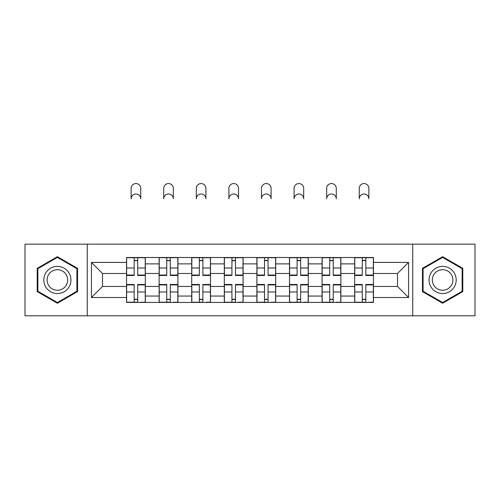 <?xml version="1.0" encoding="UTF-8"?>
<svg xmlns="http://www.w3.org/2000/svg" width="500" height="500" viewBox="0 0 500 500"><rect width="100%" height="100%" fill="white"/><g stroke="black" fill="none" stroke-linecap="round" stroke-linejoin="round"><path stroke-width="0.75" d="M412.744 315.8L475 315.8L475 244.144L25 244.144L25 315.8L412.744 315.8L412.744 244.144M159.125 302.431L159.125 263.881L145.331 263.881L145.331 302.431M145.331 263.881L145.331 257.512M159.125 263.881L159.125 257.512M177.925 257.512L177.925 302.431M191.713 302.431L191.713 257.512M210.512 257.512L210.512 302.431M224.306 302.431L224.306 257.512M243.106 257.512L243.106 302.431M256.894 302.431L256.894 257.512M275.694 257.512L275.694 302.431M289.488 302.431L289.488 257.512M308.288 257.512L308.288 302.431M322.075 302.431L322.075 257.512M340.875 257.512L340.875 302.431M354.669 302.431L354.669 257.512M354.669 286.45L340.875 286.45M322.075 286.45L308.288 286.45M289.488 286.45L275.694 286.45M256.894 286.45L243.106 286.45M224.306 286.45L210.512 286.45M191.713 286.45L177.925 286.45M159.125 286.45L145.331 286.45M354.669 273.494L340.875 273.494M322.075 273.494L308.288 273.494M289.488 273.494L275.694 273.494M256.894 273.494L243.106 273.494M224.306 273.494L210.512 273.494M191.713 273.494L177.925 273.494M159.125 273.494L145.331 273.494M102.506 286.45L126.531 286.45L126.531 273.494L102.506 273.494L102.506 286.45L91.438 297.519L91.438 262.419L126.531 262.419L126.531 273.494M373.469 273.494L373.469 286.45L397.494 286.45L397.494 273.494L373.469 273.494L373.469 257.512L126.531 257.512L126.531 262.419M373.469 262.419L408.562 262.419L408.562 297.519L373.469 297.519L373.469 286.45M126.531 286.45L126.531 302.431L373.469 302.431L373.469 297.519M126.531 297.519L91.438 297.519M87.256 315.8L87.256 244.144M77.544 268.331L57.381 256.694L37.219 268.331L37.219 291.613L57.381 303.25L77.544 291.613L77.544 268.331M462.781 268.331L442.619 256.694L422.456 268.331L422.456 291.613L442.619 303.25L462.781 291.613L462.781 268.331M137.706 299.294L134.156 299.294M134.156 260.644L137.706 260.644M170.3 299.294L166.75 299.294M166.75 260.644L170.3 260.644M202.887 299.294L199.338 299.294M199.338 260.644L202.887 260.644M235.481 299.294L231.931 299.294M231.931 260.644L235.481 260.644M268.069 299.294L264.519 299.294M264.519 260.644L268.069 260.644M300.663 299.294L297.113 299.294M297.113 260.644L300.663 260.644M333.25 299.294L329.7 299.294M329.7 260.644L333.25 260.644M365.844 299.294L362.294 299.294M362.294 260.644L365.844 260.644M91.438 262.419L102.506 273.494M397.494 286.45L408.562 297.519M397.494 273.494L408.562 262.419M140.738 198.806A4.806 4.806 0 0 0 135.931 194A4.806 4.806 0 0 0 131.131 198.806L131.131 188.363A4.806 4.806 0 0 1 135.931 183.556A4.806 4.806 0 0 1 140.738 188.363L140.738 198.806M137.706 275.481L137.706 257.719L145.231 257.719L145.231 275.481L137.706 275.481M134.156 260.438L137.706 260.438M134.156 257.719L126.638 257.719L126.638 275.481L134.156 275.481L134.156 257.719L137.706 257.719M134.156 284.906L126.638 284.906L126.638 284.462L134.156 284.462L134.156 302.219L126.638 302.219L130.812 302.219M126.638 284.906L126.638 302.219M137.706 299.506L134.156 299.506M141.05 302.219L145.231 302.219L145.231 284.462L137.706 284.462L137.706 302.219L131.131 302.219M145.231 302.219L140.738 302.219M173.331 198.806A4.806 4.806 0 0 0 168.525 194A4.806 4.806 0 0 0 163.719 198.806L163.719 188.363A4.806 4.806 0 0 1 168.525 183.556A4.806 4.806 0 0 1 173.331 188.363L173.331 198.806M170.3 275.481L170.3 257.719L177.819 257.719L177.819 275.481L170.3 275.481M166.75 260.438L170.3 260.438M166.75 257.719L159.225 257.719L159.225 275.481L166.75 275.481L166.75 257.719L170.3 257.719M205.919 198.806A4.806 4.806 0 0 0 201.112 194A4.806 4.806 0 0 0 196.306 198.806L196.306 188.363A4.806 4.806 0 0 1 201.112 183.556A4.806 4.806 0 0 1 205.919 188.363L205.919 198.806M202.887 275.481L202.887 257.719L210.413 257.719L210.413 275.481L202.887 275.481M199.338 260.438L202.887 260.438M199.338 257.719L191.819 257.719L191.819 275.481L199.338 275.481L199.338 257.719L202.887 257.719M45.619 286.762A13.581 13.581 0 0 0 64.169 291.731A13.581 13.581 0 0 0 69.144 273.181A13.581 13.581 0 0 0 50.594 268.212A13.581 13.581 0 0 0 45.619 286.762M48.475 285.113A10.281 10.281 0 0 0 62.525 288.875A10.281 10.281 0 0 0 66.287 274.831A10.281 10.281 0 0 0 52.244 271.069A10.281 10.281 0 0 0 48.475 285.113M57.381 257.413L76.912 268.694L76.912 291.25L57.381 302.525L37.85 291.25L37.85 268.694L57.381 257.413M430.856 286.762A13.581 13.581 0 0 0 449.406 291.731A13.581 13.581 0 0 0 454.381 273.181A13.581 13.581 0 0 0 435.831 268.212A13.581 13.581 0 0 0 430.856 286.762M433.713 285.113A10.281 10.281 0 0 0 447.756 288.875A10.281 10.281 0 0 0 451.525 274.831A10.281 10.281 0 0 0 437.475 271.069A10.281 10.281 0 0 0 433.713 285.113M442.619 257.413L462.15 268.694L462.15 291.25L442.619 302.525L423.088 291.25L423.088 268.694L442.619 257.413M166.75 284.906L159.225 284.906L159.225 284.462L166.75 284.462L166.75 302.219L159.225 302.219L163.406 302.219M159.225 284.906L159.225 302.219M170.3 299.506L166.75 299.506M173.644 302.219L177.819 302.219L177.819 284.462L170.3 284.462L170.3 302.219L163.719 302.219M177.819 302.219L173.331 302.219M199.338 284.906L191.819 284.906L191.819 284.462L199.338 284.462L199.338 302.219L191.819 302.219L195.994 302.219M191.819 284.906L191.819 302.219M202.887 299.506L199.338 299.506M206.231 302.219L210.413 302.219L210.413 284.462L202.887 284.462L202.887 302.219L196.306 302.219M210.413 302.219L205.919 302.219M238.512 198.806A4.806 4.806 0 0 0 233.706 194A4.806 4.806 0 0 0 228.9 198.806L228.9 188.363A4.806 4.806 0 0 1 233.706 183.556A4.806 4.806 0 0 1 238.512 188.363L238.512 198.806M235.481 275.481L235.481 257.719L243 257.719L243 275.481L235.481 275.481M231.931 260.438L235.481 260.438M231.931 257.719L224.406 257.719L224.406 275.481L231.931 275.481L231.931 257.719L235.481 257.719M271.1 198.806A4.806 4.806 0 0 0 266.294 194A4.806 4.806 0 0 0 261.488 198.806L261.488 188.363A4.806 4.806 0 0 1 266.294 183.556A4.806 4.806 0 0 1 271.1 188.363L271.1 198.806M268.069 275.481L268.069 257.719L275.594 257.719L275.594 275.481L268.069 275.481M264.519 260.438L268.069 260.438M264.519 257.719L257 257.719L257 275.481L264.519 275.481L264.519 257.719L268.069 257.719M303.694 198.806A4.806 4.806 0 0 0 298.888 194A4.806 4.806 0 0 0 294.081 198.806L294.081 188.363A4.806 4.806 0 0 1 298.888 183.556A4.806 4.806 0 0 1 303.694 188.363L303.694 198.806M300.663 275.481L300.663 257.719L308.181 257.719L308.181 275.481L300.663 275.481M297.113 260.438L300.663 260.438M297.113 257.719L289.587 257.719L289.587 275.481L297.113 275.481L297.113 257.719L300.663 257.719M231.931 284.906L224.406 284.906L224.406 284.462L231.931 284.462L231.931 302.219L224.406 302.219L228.588 302.219M224.406 284.906L224.406 302.219M235.481 299.506L231.931 299.506M238.825 302.219L243 302.219L243 284.462L235.481 284.462L235.481 302.219L228.9 302.219M243 302.219L238.512 302.219M264.519 284.906L257 284.906L257 284.462L264.519 284.462L264.519 302.219L257 302.219L261.175 302.219M257 284.906L257 302.219M268.069 299.506L264.519 299.506M271.413 302.219L275.594 302.219L275.594 284.462L268.069 284.462L268.069 302.219L261.488 302.219M275.594 302.219L271.1 302.219M297.113 284.906L289.587 284.906L289.587 284.462L297.113 284.462L297.113 302.219L289.587 302.219L293.769 302.219M289.587 284.906L289.587 302.219M300.663 299.506L297.113 299.506M304.006 302.219L308.181 302.219L308.181 284.462L300.663 284.462L300.663 302.219L294.081 302.219M308.181 302.219L303.694 302.219M336.281 198.806A4.806 4.806 0 0 0 331.475 194A4.806 4.806 0 0 0 326.669 198.806L326.669 188.363A4.806 4.806 0 0 1 331.475 183.556A4.806 4.806 0 0 1 336.281 188.363L336.281 198.806M333.25 275.481L333.25 257.719L340.775 257.719L340.775 275.481L333.25 275.481M329.7 260.438L333.25 260.438M329.7 257.719L322.181 257.719L322.181 275.481L329.7 275.481L329.7 257.719L333.25 257.719M329.7 284.906L322.181 284.906L322.181 284.462L329.7 284.462L329.7 302.219L322.181 302.219L326.356 302.219M322.181 284.906L322.181 302.219M333.25 299.506L329.7 299.506M336.594 302.219L340.775 302.219L340.775 284.462L333.25 284.462L333.25 302.219L326.669 302.219M340.775 302.219L336.281 302.219M368.869 198.806A4.806 4.806 0 0 0 364.069 194A4.806 4.806 0 0 0 359.263 198.806L359.263 188.363A4.806 4.806 0 0 1 364.069 183.556A4.806 4.806 0 0 1 368.869 188.363L368.869 198.806M365.844 275.481L365.844 257.719L373.363 257.719L373.363 275.481L365.844 275.481M362.294 260.438L365.844 260.438M362.294 257.719L354.769 257.719L354.769 275.481L362.294 275.481L362.294 257.719L365.844 257.719M362.294 284.906L354.769 284.906L354.769 284.462L362.294 284.462L362.294 302.219L354.769 302.219L358.95 302.219M354.769 284.906L354.769 302.219M365.844 299.506L362.294 299.506M369.188 302.219L373.363 302.219L373.363 284.462L365.844 284.462L365.844 302.219L359.263 302.219M373.363 302.219L368.869 302.219M322.075 263.881L308.288 263.881M289.488 263.881L275.694 263.881M256.894 263.881L243.106 263.881M224.306 263.881L210.512 263.881M191.713 263.881L177.925 263.881M354.669 263.881L340.875 263.881M322.075 296.056L308.288 296.056M289.488 296.056L275.694 296.056M256.894 296.056L243.106 296.056M224.306 296.056L210.512 296.056M191.713 296.056L177.925 296.056M159.125 296.056L145.331 296.056M354.669 296.056L340.875 296.056M137.706 275.038L145.231 275.038M137.706 267.981L145.231 267.981M126.638 275.038L134.156 275.038M126.638 267.981L134.156 267.981M134.156 291.956L126.638 291.956M145.231 284.906L137.706 284.906M145.231 291.956L137.706 291.956M170.3 275.038L177.819 275.038M170.3 267.981L177.819 267.981M159.225 275.038L166.75 275.038M159.225 267.981L166.75 267.981M202.887 275.038L210.413 275.038M202.887 267.981L210.413 267.981M191.819 275.038L199.338 275.038M191.819 267.981L199.338 267.981M166.75 291.956L159.225 291.956M177.819 284.906L170.3 284.906M177.819 291.956L170.3 291.956M199.338 291.956L191.819 291.956M210.413 284.906L202.887 284.906M210.413 291.956L202.887 291.956M235.481 275.038L243 275.038M235.481 267.981L243 267.981M224.406 275.038L231.931 275.038M224.406 267.981L231.931 267.981M268.069 275.038L275.594 275.038M268.069 267.981L275.594 267.981M257 275.038L264.519 275.038M257 267.981L264.519 267.981M300.663 275.038L308.181 275.038M300.663 267.981L308.181 267.981M289.587 275.038L297.113 275.038M289.587 267.981L297.113 267.981M231.931 291.956L224.406 291.956M243 284.906L235.481 284.906M243 291.956L235.481 291.956M264.519 291.956L257 291.956M275.594 284.906L268.069 284.906M275.594 291.956L268.069 291.956M297.113 291.956L289.587 291.956M308.181 284.906L300.663 284.906M308.181 291.956L300.663 291.956M333.25 275.038L340.775 275.038M333.25 267.981L340.775 267.981M322.181 275.038L329.7 275.038M322.181 267.981L329.7 267.981M329.7 291.956L322.181 291.956M340.775 284.906L333.25 284.906M340.775 291.956L333.25 291.956M365.844 275.038L373.363 275.038M365.844 267.981L373.363 267.981M354.769 275.038L362.294 275.038M354.769 267.981L362.294 267.981M362.294 291.956L354.769 291.956M373.363 284.906L365.844 284.906M373.363 291.956L365.844 291.956"/></g></svg>
